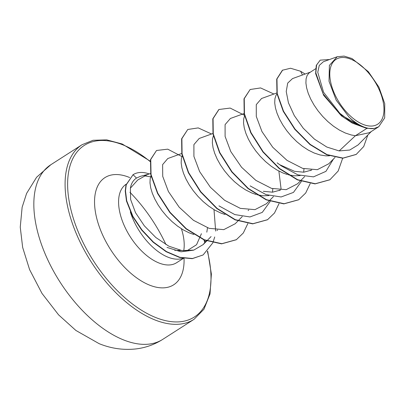 <?xml version="1.0" encoding="UTF-8"?>
<svg xmlns="http://www.w3.org/2000/svg" width="405" height="405" viewBox="0 0 405 405"><rect width="100%" height="100%" fill="white"/><g stroke="black" fill="none" stroke-linecap="round" stroke-linejoin="round"><path stroke-width="0.61" d="M350.649 59.13A38.531 20.645 -122.7 0 1 383.251 102.303A38.531 20.645 -122.7 0 1 363.108 124.421A38.531 20.645 -122.7 0 1 330.505 81.253A38.531 20.645 -122.7 0 1 350.649 59.13M151.303 176.96L144.418 175.831M148.605 174.175L140.413 176.342L136.485 178.063C133.174 180.245 131.149 183.607 130.405 188.153L137.72 180.007L147.162 174.702L150.544 173.472M149.263 173.937A46.297 24.801 57.3 0 0 133.108 174.682A46.297 24.801 57.3 0 0 133.073 174.707L136.485 178.063M201.417 233.71L196.552 244.721L187.161 250.665L174.717 250.315M130.314 211.911A46.651 24.994 57.3 0 0 168.004 257.18A46.651 24.994 57.3 0 0 183.009 258.238M366.97 128.319L374.21 128.491L378.756 126.735L369.502 132.668L355.413 135.726L366.97 128.319A41.654 22.315 -122.7 0 1 363.447 127.17A41.654 22.315 -122.7 0 1 363.275 127.104L352.36 123.14L341.552 115.987L323.656 95.307L315.622 73.599L316.27 65.377L320.208 60.137L316.594 65.023L315.834 72.895L323.155 93.844L340.043 114.337L361.037 126.335L363.184 127.089M310.27 72.171L292.516 78.595L287.702 83.096L286.229 91.525L288.446 102.824L294.278 115.567L303.224 128.193L314.452 139.138L326.85 147.055L339.182 150.923L355.413 135.726L351.267 134.976L345.349 133.022L339.375 130.071L333.512 126.228L327.898 121.627L322.689 116.432L318.011 110.808L313.981 104.951L310.696 99.053L308.225 93.307L306.625 87.905L305.912 83.03L306.084 78.848L307.106 75.502L308.924 73.113L315.586 68.764M329.488 155.814L325.797 155.849L320.082 154.963L314.164 153.009L308.195 150.052L302.327 146.21L296.718 141.613L291.504 136.414L286.826 130.795L282.796 124.937L279.511 119.035L277.045 113.289L275.44 107.892L274.727 103.017L274.899 98.835L275.921 95.489L277 93.838M311.784 170.034L303.755 172.196L294.541 171.33L280.24 164.951M311.146 169.999L310.493 170.626M300.14 175.578L294.612 175.836L288.375 174.818M280.594 190.016L272.575 192.178L263.356 191.317M279.961 189.98L279.318 190.603M268.96 195.559L263.427 195.817L257.19 194.8M248.776 209.972L248.128 210.595M217.586 229.959L216.948 230.577M287.449 174.56L282.979 172.991L277.01 170.039L271.142 166.197L265.533 161.6L260.324 156.401L255.646 150.781L251.611 144.919L248.326 139.021L245.86 133.275L244.256 127.874L243.542 123.004L243.714 118.822L244.574 115.82M256.264 194.547L251.794 192.977L245.825 190.026L239.957 186.184L234.348 181.582L229.139 176.388L224.461 170.763L220.431 164.906L217.146 159.008L214.675 153.262L213.07 147.86L212.362 142.985L212.529 138.804L213.389 135.807M225.079 214.534L220.609 212.964L214.64 210.008L208.772 206.165L203.163 201.569L197.954 196.369L193.276 190.75L189.246 184.893L185.961 178.99L183.49 173.244L181.891 167.847L181.177 162.972L181.344 158.79L182.204 155.788M193.894 234.515L189.429 232.946L183.455 229.994L177.587 226.152L171.978 221.555L166.769 216.356L162.091 210.737L158.061 204.874L154.776 198.977L152.305 193.231L150.706 187.829L149.992 182.959L150.159 178.777L151.019 175.775M339.182 150.923L349.723 150.042L358.096 144.929M337.208 56.74L323.382 61.742L319.251 65.423L317.768 72.282L323.57 92.254L339.841 113.309L350.401 121.328L361.427 126.365C357.2 124.188 353.028 121.044 348.923 116.929L336.201 100.177L329.027 81.294L329.381 65.377L337.208 56.746L344.063 56.092L351.996 58.538L368.342 71.675L378.903 87.1L384.75 103.69L384.679 117.901L378.756 126.735M302.434 75.006L300.616 71.255L290.547 68.243L282.391 70.247L276.706 79.112L276.964 93.666L283.267 111.375L294.8 129.306L309.982 144.57L326.729 154.745L342.762 158.249L356.117 154.472M282.649 70.08L276.964 78.945L277.223 93.499L283.525 111.208L295.058 129.139L310.245 144.403L326.987 154.578L343.02 158.082L356.243 154.386L363.741 146.504L367.816 135.062M329.467 59.54L320.208 60.137M361.427 126.365L361.037 126.335M130.405 188.153L130.633 199.538L135.518 212.686L144.347 225.848L155.859 237.532L168.839 246.174L181.966 250.594L193.828 250.087L203.194 244.564L206.196 240.783M181.729 153.49L167.791 158.532L162.623 164.607L162.724 176.362L168.414 191.54L179.172 207.193L193.448 220.305L209.112 228.339L223.768 229.645L235.214 223.732L237.907 220.998M212.914 133.503L199.199 138.464L193.904 144.6L193.914 156.401L199.624 171.598L210.377 187.237L224.638 200.328L240.317 208.362L254.968 209.648L266.399 203.745L269.092 201.012M244.099 113.516L230.384 118.483L225.089 124.618L225.104 136.439L230.809 151.617L241.567 167.26L255.849 180.362L271.522 188.386L286.158 189.667L297.584 183.764L300.277 181.025M276.828 92.973L261.569 98.496L256.274 104.617L256.289 116.438L261.984 131.61L272.752 147.273L287.018 160.37L302.682 168.389L317.323 169.685L328.769 163.777L335.046 157.408M333.431 159.043L325.929 171.356L313.495 176.863L297.872 174.859L281.323 165.898L277.136 162.835M303.983 168.769L303.679 172.201M301.411 181.43L293.463 192.405L281.136 196.967L266.019 194.608L250.138 185.885M272.798 188.76L272.499 192.183M270.226 201.417L262.278 212.387L249.951 216.948L234.839 214.594L218.958 205.877M207.497 227.802L206.808 232.171M193.403 250.204L180.989 251.788L166.976 247.399M329.807 179.805L315.009 183.905L297.392 179.871L279.207 168.596L262.931 151.981L250.741 132.749L244.19 114.018L243.992 98.825L250.128 89.51L260.592 87.931L273.917 94.026M298.627 199.786L283.829 203.892L266.212 199.857L248.027 188.583L231.746 171.968L219.556 152.736L213.005 133.999L212.807 118.807L218.816 109.578M267.442 219.773L252.649 223.874L235.032 219.844L216.842 208.57L200.566 191.955L188.371 172.722L181.825 153.986L181.622 138.793L187.763 129.478L198.222 127.904L211.552 133.994M236.252 239.76L221.581 243.861L204.115 239.947L186.052 228.871L169.811 212.483L157.545 193.428L150.797 174.752L150.488 159.626L156.527 150.488L167.746 149.167L181.901 156.563M203.047 254.963L192.233 258.668L179.618 257.474L166.207 251.753L153.186 242.256L141.689 230.091L132.683 216.609L126.456 201.007L125.236 191.044L125.98 184.958L133.073 174.707L126.244 184.791L125.494 190.876L126.714 200.84L132.946 216.442L141.947 229.924L153.444 242.089L166.465 251.586L179.876 257.307L192.491 258.501L202.915 255.044M300.616 71.255L305.102 74.039M342.665 158.249L338.17 171.031L329.933 179.724L315.267 183.738L297.655 179.709L279.47 168.429L263.189 151.814L250.999 132.582L244.453 113.851L244.25 98.658L250.128 89.51M310.225 183.566L305.684 193.033L298.753 199.706L284.092 203.725L266.47 199.695L248.285 188.416L232.009 171.801L219.814 152.569L213.268 133.832L213.065 118.64L218.948 109.497L230.161 108.069L244.448 115.253M278.873 171.062L281.06 188.781M279.04 203.553L274.499 213.015L267.573 219.687L252.907 223.707L235.29 219.677L217.105 208.403L200.824 191.788L188.629 172.555L182.083 153.819L181.88 138.626L187.763 129.478M247.855 223.54L243.314 233.002L236.383 239.674L221.839 243.694L204.373 239.78L186.31 228.703L170.07 212.316L157.803 193.261L151.055 174.585L150.746 159.459L156.527 150.488M213.997 209.633L215.652 231.068M214.711 236.965L212.944 242.62M212.858 242.823L203.173 254.882M374.21 128.491A41.426 22.194 -122.7 0 1 348.923 116.929M123.555 339.916A103.71 55.566 57.3 0 0 162.754 339.365C154.599 344.544 145.719 347.723 136.12 348.908C123.469 350.295 111.137 348.548 99.124 343.658L75.872 330.445L58.593 314.862L41.993 293.412L29.59 269.608L22.665 247.46L20.25 227.129L22.128 207.299L26.603 193.408L36.597 177.258L50.833 164.729A103.71 55.566 57.3 0 0 44.732 252.917A103.71 55.566 57.3 0 0 123.555 339.916M165.979 244.63A103.71 55.566 57.3 0 0 129.924 192.269M162.754 339.365L194.005 319.337A103.71 55.566 -122.7 0 1 154.806 319.889A103.71 55.566 -122.7 0 1 75.983 232.89A103.71 55.566 -122.7 0 1 82.083 144.701L50.833 164.729M207.375 251.414A101.928 54.609 -122.7 0 1 155.788 317.566A101.928 54.609 -122.7 0 1 69.549 203.366A101.928 54.609 -122.7 0 1 122.842 144.853A101.928 54.609 -122.7 0 1 150.113 161.519M204.004 240.124A101.928 54.609 -122.7 0 1 204.854 242.676M183.475 258.319L176.575 262.739A46.651 24.994 -122.7 0 1 158.942 262.987A46.651 24.994 -122.7 0 1 123.505 223.899A46.651 24.994 -122.7 0 1 126.183 184.209M184.042 258.41A63.656 34.101 -122.7 0 1 149.602 285.14A63.656 34.101 -122.7 0 1 95.742 213.82A63.656 34.101 -122.7 0 1 129.028 177.279A63.656 34.101 -122.7 0 1 129.706 177.557M181.415 228.764A46.651 24.994 -122.7 0 1 183.708 250.822M194.005 319.337L203.963 309.233L210.023 293.934L211.38 274.104L207.664 251.11M205.097 242.362L204.312 240.028M150.179 161.119L122.234 144.008L106.723 139.867L93.089 140.277L82.083 144.701M358.091 144.924L371.314 131.509M355.985 154.553L356.243 154.386M203.194 244.564L206.722 240.98M206.915 240.788L211.086 236.555M238.099 220.806L242.271 216.569M269.284 200.819L273.456 196.587M300.464 180.832L304.641 176.6M329.933 179.724L329.675 179.891M298.753 199.706L298.495 199.873M218.948 109.497L218.685 109.664M267.573 219.687L267.31 219.854M236.383 239.674L236.125 239.841M179.131 251.135L179.066 250.012M132.85 174.849L133.108 174.682"/></g></svg>

